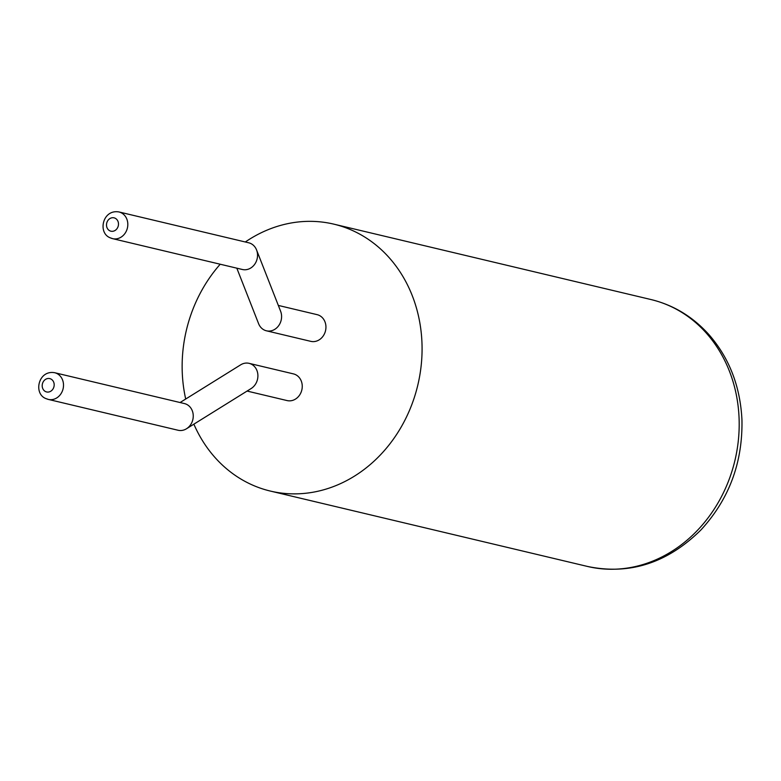 <?xml version="1.0" encoding="UTF-8"?>
<svg xmlns="http://www.w3.org/2000/svg" width="781" height="781" viewBox="0 0 781 781"><rect width="100%" height="100%" fill="white"/><g stroke="black" fill="none" stroke-linecap="round" stroke-linejoin="round"><path stroke-width="1.17" d="M118.995 211.963C102.506 208.947 97.381 233.265 110.433 237.893L112.649 238.654A13.716 11.891 103.4 0 0 127.391 228.062A13.716 11.891 103.4 0 0 118.995 211.963L248.719 242.793A13.716 11.891 103.4 0 1 256.558 249.949A13.716 11.891 103.4 0 1 254.606 264.398A13.716 11.891 103.4 0 1 242.374 269.494L112.649 238.654A13.716 11.891 103.4 0 1 110.746 238M256.558 249.949L280.613 311.258A13.716 11.891 103.4 0 1 278.651 325.706A13.716 11.891 103.4 0 1 266.428 330.802A13.716 11.891 103.4 0 1 264.525 330.148A13.716 11.891 103.4 0 1 258.589 323.656L236.819 268.166M278.329 305.43L317.125 314.655A13.716 11.891 103.4 0 1 325.521 330.744A13.716 11.891 103.4 0 1 310.779 341.346L266.428 330.802M245.312 241.983A137.183 118.917 103.4 0 1 333.829 224.147A137.183 118.917 103.4 0 1 417.806 385.111A137.183 118.917 103.4 0 1 270.382 491.073A137.183 118.917 103.4 0 1 251.336 484.532A137.183 118.917 103.4 0 1 193.864 424.171M185.702 399.032A137.183 118.917 103.4 0 1 220.213 264.222M180.079 402.527L240.675 364.825A13.716 11.891 103.4 0 1 249.08 363.341L293.431 373.884A13.716 11.891 103.4 0 1 301.827 389.973A13.716 11.891 103.4 0 1 287.086 400.575L247.079 391.066M249.08 363.341A13.716 11.891 103.4 0 1 257.857 374.568A13.716 11.891 103.4 0 1 251.14 388.538L186.474 428.769A13.716 11.891 103.4 0 1 178.078 430.253L48.344 399.413A13.716 11.891 103.4 0 1 46.44 398.759M54.69 372.722C38.21 369.716 33.075 394.034 46.128 398.661L48.344 399.413A13.716 11.891 103.4 0 0 63.085 388.821A13.716 11.891 103.4 0 0 54.69 372.722L184.423 403.562A13.716 11.891 103.4 0 1 193.2 414.789A13.716 11.891 103.4 0 1 186.474 428.769M109.955 230.864A6.863 5.945 103.4 0 1 109.057 219.197A6.863 5.945 103.4 0 1 118.468 223.493A6.863 5.945 103.4 0 1 109.955 230.864M333.829 224.147L650.944 299.533A137.183 118.917 103.4 0 1 734.921 460.497A137.183 118.917 103.4 0 1 587.497 566.45L270.382 491.073M45.649 391.623A6.863 5.945 103.4 0 1 44.751 379.956A6.863 5.945 103.4 0 1 54.162 384.252A6.863 5.945 103.4 0 1 45.649 391.623M650.944 299.533C673.456 305 692.786 316.695 708.923 334.6C729.278 357.962 740.29 386.4 741.95 419.905C742.76 462.606 729.093 499.284 700.928 529.957C667.394 563.052 629.584 575.216 587.497 566.45"/></g></svg>
